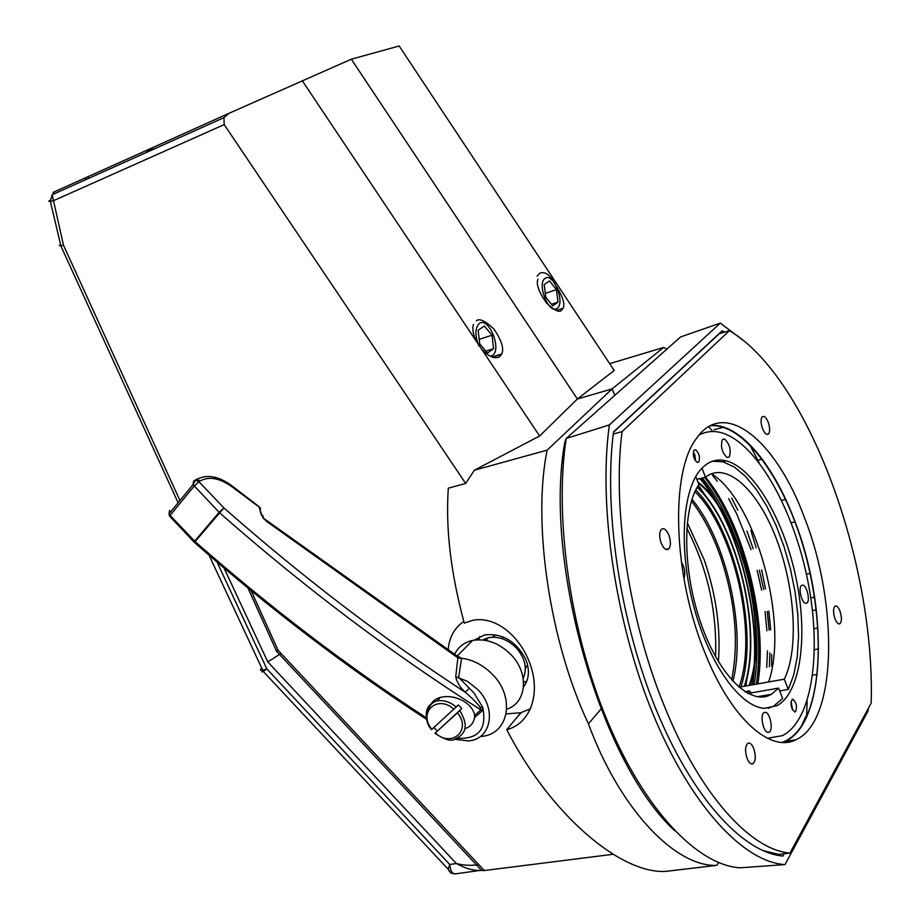 <?xml version="1.0" encoding="UTF-8"?>
<svg xmlns="http://www.w3.org/2000/svg" width="920" height="920" viewBox="0 0 920 920"><rect width="100%" height="100%" fill="white"/><g stroke="black" fill="none" stroke-linecap="round" stroke-linejoin="round"><path stroke-width="1.38" d="M492.384 637.203L495.857 634.823M251.102 590.651L278.093 650.29L484.299 870.538L481.735 870.538L478.492 867.008M278.093 650.29L276.38 651.119L276.207 650.44M178.112 502.768L60.754 245.686L63.457 245.168L52.164 194.741L54.407 191.785L228.976 113.321L223.939 117.679L224.204 124.602L52.992 200.916L50.324 201.319C48.357 201.457 48.323 201.066 50.255 200.157M527.528 664.803L525.366 668.426M479.826 636.456L478.687 639.768M523.618 682.364L526.861 681.03M523.537 686.941C529.184 679.27 529.897 670.047 525.699 659.272C516.166 641.24 502.481 633.109 484.656 634.892L474.168 640.136M476.33 320.804C479.435 318.09 485.277 320.815 493.856 328.98C501.572 340.25 504.206 348.565 501.745 353.947L499.652 356.718C494.649 359.375 488.531 356.707 481.309 348.703L476.572 341.619C473.156 335.006 472.109 329.279 473.432 324.415M556.68 286.821C563.028 297.321 565.156 304.474 563.04 308.28L561.625 310.155C559.555 312.972 554.507 310.592 546.491 303.002C538.798 291.996 535.957 284.061 537.958 279.185M60.754 245.686L59.374 245.617L60.616 244.743M600.967 709.09L588.432 723.798C549.309 641.148 532.231 521.686 547.17 450.144L612.053 388.918L577.369 399.004L614.192 370.495L399.165 46L351.336 59.202L577.369 399.004L539.615 435.988L474.386 470.2L465.669 483.46L448.316 488.175C445.498 528.494 450.823 573.482 464.278 623.127L472.903 620.275C497.076 615.653 521.847 638.123 530.874 666.356C540.293 694.933 530.173 723.591 506.747 729.686L520.766 712.747L530.621 708.722M463.795 621.38C454.284 628.049 449.075 637.571 448.166 649.957M506.195 713.897L520.766 712.747M712.678 431.514L708.722 426.627M771.673 666.195L771.776 654.396M770.695 629.774L768.832 611.168M765.497 588.949L761.679 569.837M756.182 547.906L750.915 530.541M155.56 148.361L146.705 151.11M465.669 483.46L224.204 124.602M484.299 870.538L613.042 854.289M802.355 723.833L806.668 714.874L807.139 700.925M588.432 723.798C620.034 809.991 675.855 867.203 716.76 865.363L718.692 862.638M609.661 363.664L663.654 347.461L612.053 388.918L614.836 395.312M663.654 347.461L666.839 349.163M749.685 444.682L759.092 462.633M506.747 729.686C550.712 815.12 620.62 873.966 665.608 871.401L716.76 865.363M474.386 470.2L547.17 450.144M228.976 113.321L351.336 59.202M539.615 435.988L481.309 348.703M476.572 341.619L302.277 80.718M751.467 692.863L749.19 690.862L747.5 693.255M697.188 487.278C737.345 525.113 762.76 631.396 744.291 686.274M697.44 486.852C737.541 524.963 762.967 630.867 744.809 686.193M712.448 475.145L717.244 481.252M728.64 498.651L736.391 513.233M736.713 513.889L751.065 549.585M757.16 570.4L761.622 590.122M765.072 611.57L766.923 630.809M767.475 650.842L766.716 667.425M702.178 478.055C740.899 523.399 765.555 620.851 754.124 684.537M699.89 478.63C738.645 523.928 763.278 621.299 751.789 684.952M713.966 429.743L723.534 427.282M710.378 425.707C742.727 423.131 781.333 475.076 801.975 542.386C822.733 609.649 824.228 687.286 802.815 723.787C797.145 733.309 790.245 739.507 782.103 742.382M724.477 332.131L722.2 330.751L613.513 431.928C603.474 509.312 619.884 620.977 656.006 709.262C692.15 797.629 742.854 852.587 782.92 856.094L784.196 853.76M779.527 855.657L780.321 854.22M720.992 333.166L720.153 332.66M566.179 438.483L609.351 424.925L720.303 323.115L680.616 336.927L566.179 438.483L564.581 443.359C543.639 562.902 600.599 762.772 674.532 830.576M566.202 438.541C554.116 516.948 569.905 630.879 607.234 720.601C644.575 810.405 697.923 865.49 740.266 867.801L785.024 864.581L868.135 710.838L868.192 708.63M609.351 424.925C598.287 504.723 615.089 621.471 652.82 713.529C690.575 805.69 743.601 862.189 785.024 864.581M744.027 340.998L720.303 323.115M691.978 499.284C726.306 540.27 746.499 629.05 732.895 681.363M209.07 555.243L262.752 670.266L266.834 668.886L449.742 864.466L456.366 863.523L267.766 661.905L281.037 653.442M481.551 870.274C474.122 870.975 465.727 868.721 456.366 863.523C463.795 865.432 471.27 865.812 478.803 864.662M263.637 670.036C261.383 672.094 261.222 672.531 263.177 671.347L448.143 869.181L449.742 864.466C450.455 871.263 452.536 874.38 455.986 873.793L480.332 870.4M261.636 667.885C259.773 669.956 260.142 670.749 262.74 670.266M455.227 873.954C449.489 873.022 451.547 873.735 448.143 869.181L449.293 871.182M262.752 670.266L263.189 671.347L266.834 668.886L217.074 562.12M747.925 693.484L778.584 688.125L771.374 694.289C751.099 706.606 719.405 676.568 701.029 623.691C682.49 570.975 682.168 508.472 698.889 484.553L695.761 476.572M696.865 479.389L705.49 477.216L701.948 468.142M768.257 708.319L773.639 706.192L782.632 698.452L778.584 688.125M779.677 690.931L788.313 689.425L784.311 679.178L738.944 687.228C758.333 635.087 734.356 530 694.945 491.648M705.49 477.216C726.351 460.678 757.689 489.796 776.273 538.534C795.018 587.109 799.112 649.048 784.311 679.178M715.564 656.661C717.094 611.225 707.514 568.445 686.803 528.31M740.91 686.883C759.126 632.96 735.022 529.184 695.75 489.969M749.11 685.423C769.557 630.028 740.726 515.867 698.349 483.172M749.777 685.308C769.936 628.9 740.531 514.28 697.866 481.942M788.313 689.425L793.787 674.728L797.226 656.914L798.571 636.674L797.847 614.767L795.075 591.917L790.406 568.905L783.978 546.457L776.008 525.297L766.751 506.149L756.47 489.659L745.522 476.422L734.252 467.003L723.062 461.828L712.367 461.242M727.777 461.311C716.829 457.941 707.365 461.207 699.384 471.12C681.72 493.269 678.81 552.299 694.358 608.591C709.78 664.953 740.496 707.112 764.577 708.342L777.227 705.582C800.837 692.449 808.082 635.961 796.225 578.944C784.541 521.881 755.274 470.097 727.777 461.311M727.225 457.585C722.016 452.789 720.371 446.821 722.303 439.668L724.454 438.978C729.686 443.877 731.296 449.868 729.307 456.929L727.225 457.585M768.154 732.355C763.266 732.665 759.598 714.438 764.163 712.551L765.175 712.333C770.097 712.149 773.685 730.411 769.051 732.17L768.154 732.355M805.667 603.313C801.584 603.014 798.043 587.569 801.561 585.43L802.827 585.131C806.932 585.534 810.428 600.99 806.863 603.048L805.667 603.313M695.497 449.753L693.921 450.305C692.599 455.25 693.737 459.298 697.337 462.461L698.866 461.932C700.223 457.033 699.108 452.973 695.497 449.753M792.844 699.211L792.235 699.349C790.165 704.191 791.016 708.388 794.799 711.965L795.374 711.838C797.479 707.043 796.628 702.834 792.844 699.211M711.459 473.731C755.734 501.055 789.176 622.909 768.614 681.961M762.68 695.796L761.932 697.061M769.028 732.17L767.97 732.343M767.441 738.277L782.264 735.689C812.452 720.946 821.951 651.268 807.806 580.899C793.856 510.45 758.045 445.429 723.626 433.412C714.817 430.422 706.606 430.985 698.993 435.114M681.329 561.971C684.768 567.789 685.619 573.275 683.894 578.438M731.63 679.96C739.093 642.401 735.356 601.208 720.406 556.404C712.586 534.232 702.926 515.775 691.426 501.032M687.274 522.709L704.271 560.004C716.139 594.734 720.866 628.601 718.417 661.63M461.736 708.538L434.953 733.297L459.747 710.665L461.736 708.538L460.103 706.675L458.309 704.95L431.526 729.652M437.103 730.871L433.929 727.594M264.787 519.317L266.064 520.041L266.018 520.984L457.895 657.857L456.458 655.557L461.575 658.237L458.654 677.373L473.949 692.898L482.632 707.066L482.114 710.861L474.536 717.646L474.605 715.461L480.872 709.849L480.205 707.365C478.181 703.904 469.43 695.727 465.209 692.219C460.126 687.458 456.964 682.318 455.733 676.775L457.895 657.857L461.518 658.616M455.733 676.775L467.314 681.248L477.584 689.379C497.225 708.756 491.188 739.749 468.257 740.887L454.549 739.231M482.114 710.861L480.872 709.849C392.127 653.591 305.026 587.903 219.546 512.762L219.121 512.348L223.905 507.921C302.726 577.288 383.168 638.721 465.209 692.219L469.407 688.275M480.205 707.365L482.632 707.066C487.14 728.881 478.768 739.277 457.504 738.242M266.351 520.248L456.458 655.557M430.686 705.077C432.308 701.304 435.585 698.717 440.507 697.325C448.845 695.543 456.883 697.038 464.646 701.822C470.442 705.663 473.765 710.206 474.605 715.461M433.665 702.558L433.193 701.327M461.575 658.237C473.006 659.766 483.264 665.125 492.361 674.325C516.039 697.659 508.507 735.057 480.861 736.425M454.192 655.212C457.688 647.346 463.841 642.413 472.65 640.412C486.22 638.238 498.916 642.896 510.726 654.361C529.448 672.945 526.953 702.938 506.77 709.182M482.597 639.952L488.451 637.698C498.318 636.03 507.529 639.354 516.085 647.657C525.113 658.007 527.482 668.265 523.204 678.431M474.536 717.646C473.489 723.258 470.315 726.915 465.025 728.617M698.406 485.288L706.203 496.788M747.017 677.821L745.901 685.998M700.833 478.388C739.059 524.929 763.186 620.655 752.548 684.813M758.931 675.636C763.347 622.506 749.374 554.898 724.396 506.023M768.2 422.211C766.015 417.139 763.956 415.403 762.036 417.001C760.61 419.531 760.782 423.407 762.542 428.628C764.716 433.653 766.751 435.401 768.66 433.86C770.12 431.353 769.971 427.466 768.2 422.211M839.948 611.006C838.293 606.993 836.636 605.383 834.981 606.165C833.06 608.511 833.083 612.743 835.026 618.849C836.671 622.817 838.315 624.438 839.948 623.714C841.904 621.391 841.904 617.159 839.948 611.006M668.794 534.922C666.137 529.138 663.538 527.401 661.02 529.713C659.157 532.979 659.249 537.544 661.296 543.421C663.929 549.113 666.494 550.873 668.99 548.699C670.933 545.479 670.864 540.891 668.794 534.922M782.724 742.405L784.967 741.485C826.804 723.35 828.518 606.027 794.385 520.03C773.179 463.737 739.289 423.154 710.918 425.442M804.494 517.707C776.307 440.829 724.293 397.003 696.106 438.921C670.243 472.638 672.911 574.896 704.823 652.51C730.606 718.117 770.12 753.158 795.869 739.783C837.303 721.659 838.614 604.014 804.494 517.707M753.675 748.362C751.881 744.222 749.972 742.509 747.937 743.233C745.073 746.039 744.82 751.192 747.189 758.689C748.949 762.76 750.835 764.474 752.836 763.841C755.769 761.105 756.056 755.952 753.675 748.362M789.946 853.07L871.182 703.121C875.311 561.89 807.806 376.901 729.445 330.648L622.069 431.618C612.133 507.909 628.728 619.689 664.665 706.824C700.166 794.857 750.639 849.942 789.946 853.07L778.642 854.415L762.323 850.367M622.069 431.618L613.249 434.033M729.445 330.648L719.313 333.672L613.479 432.228M499.502 355.016L495.719 356.166M487.496 353.073L493.591 348.668L491.993 335.214L484.311 326.013L478.135 330.28L479.722 343.884L487.496 353.073M485.852 351.129L493.591 348.668M479.193 339.353L491.993 335.214M490.348 356.327L492.453 355.476C502.216 349.347 488.669 316.204 479.32 323.495C474.973 327.922 474.789 335.386 478.803 345.862M552.736 305.923L558.014 302.105L556.416 289.662L549.539 280.899L544.191 284.602L545.79 297.171L552.736 305.923M551.425 304.267L558.014 302.105M545.307 293.353L556.416 289.662M557.117 308.338C565.593 303.071 553.219 272.021 545.134 278.392C536.383 283.452 549.136 315.18 557.117 308.338M537.13 276.195L539.499 273.378C544.525 270.974 549.712 274.482 555.07 283.9M694.013 457.941L695.037 457.677L693.197 453.445M694.738 459.655L695.037 457.677M695.6 461.046L694.853 454.917L693.277 452.191M792.062 708.848L790.947 703.328M790.981 704.214L791.591 704.11M792.672 710.091L791.05 701.741M53.13 192.361L54.407 191.785M88.63 178.388L87.814 176.962M63.457 245.168L179.94 500.526M759.172 672.37L759.103 673.934M748.914 691.15L745.315 691.966M756.297 684.146C766.647 619.827 742.601 524.354 704.536 477.457M724.707 462.093L722.924 460.23M267.766 661.905L224.1 568.111M262.901 517.914L262.97 515.614L261.372 515.039L266.018 520.984M261.82 515.108L260.21 510.358L260.394 507.966L231.61 486.519C219.615 478.055 209.15 476.18 200.215 480.895L198.927 481.735L223.905 507.921L195.086 541.592C270.445 607.763 347.53 666.505 426.351 717.841M261.372 515.039L258.98 506.598L232.012 485.898M194.867 480.297L196.799 479.343C207.115 474.03 218.81 476.18 231.886 485.806L231.61 486.519M194.488 542.317L194.66 541.19L219.121 512.348L193.039 484.575L193.568 481.148L196.799 479.343L200.215 480.895M196.466 479.377L197.662 478.837M169.602 510.393L169.027 513.832L193.039 484.575L195.511 480.182L198.927 481.735L194.131 486.139L170.096 515.372L195.086 541.592L194.499 542.501M170.005 516.58L169.027 513.832L169.556 516.108L194.407 542.42C270.089 608.948 347.507 667.954 426.661 719.417M427.248 721.429C424.43 710.631 427.708 703.777 437.069 700.89C443.659 699.798 450.075 701.856 456.308 707.066M454.02 709.308C437.368 693.99 417.553 712.494 431.952 729.387M435.344 732.952C451.593 748.19 471.971 730.204 457.459 712.908M459.747 710.665C468.383 724.569 466.716 734.068 454.721 739.162C451.156 741.623 444.555 739.668 434.953 733.297M276.38 651.119L481.804 870.55M247.974 588.087L276.494 651.084M223.939 117.679L52.164 194.741L50.324 201.319L60.835 245.674M86.123 179.515L85.307 178.1M515.441 719.187L521.157 712.644M759.253 672.451L759.368 669.127M735.356 530.403L730.848 518.96M563.04 308.28L556.899 310.281M501.745 353.947L492.315 356.925M745.05 691.806L749.19 690.862M812.659 675.188L817.155 674.383M810.784 597.977L814.545 597.218M791.177 522.721L794.972 521.858M757.321 460.356L762.082 459.16M813.993 628.705L817.914 627.946M812.452 610.627L816.258 609.88M781.644 500.376L785.611 499.433M806.403 574.183L810.117 573.401M814.442 649.669L818.547 648.91M757.137 696.762L771.374 694.289M795.374 711.838L794.707 711.953M698.866 461.932L697.119 462.38M806.863 603.048L805.598 603.301M777.227 705.582L773.639 706.192M259.601 507.529L259.13 506.77M457.159 656.075L472.65 640.412M485.794 640.412L488.451 637.698M501.825 638.583L503.309 637.043M440.507 697.325L437.069 700.89C429.858 701.454 420.67 717.681 431.584 729.721M264.327 519.053L263.396 518.558M731.653 498.099L737.909 510.289M746.913 531.104L753.227 548.884M759.356 570.112L763.703 589.49M767.257 611.328L769.154 630.2M769.902 652.797L769.419 666.77M705.525 477.181C743.636 522.836 768.257 620.529 757.861 683.87M752.836 763.841L751.755 764.014M795.869 739.783L784.967 741.485M668.99 548.699L665.85 549.424M839.948 623.714L838.902 623.909M768.66 433.86L766.705 434.366"/></g></svg>
